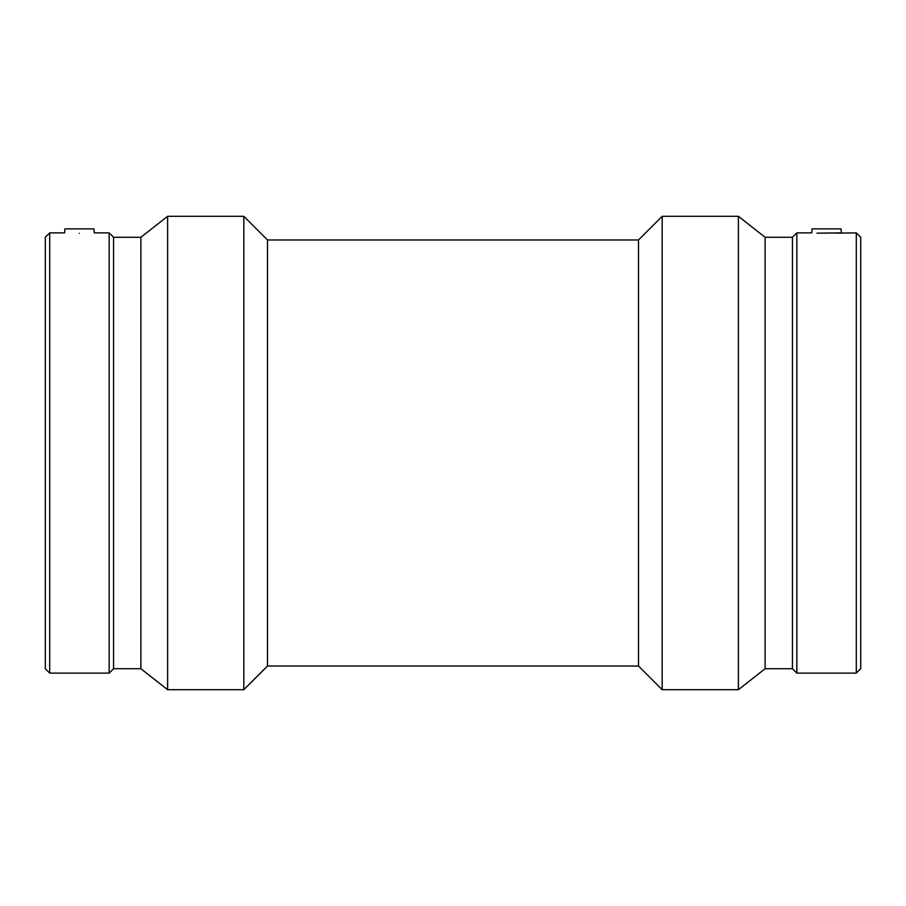 <?xml version="1.0" encoding="UTF-8"?>
<svg xmlns="http://www.w3.org/2000/svg" width="906" height="906" viewBox="0 0 906 906"><rect width="100%" height="100%" fill="white"/><g stroke="black" fill="none" stroke-linecap="round" stroke-linejoin="round"><path stroke-width="1.36" d="M93.93 228.867L64.949 228.867L64.598 232.876L49.705 232.876L49.705 673.124L109.173 673.124L109.173 232.876L94.281 232.876L93.93 228.867M109.173 232.876L113.567 237.27L140.883 237.27L167.61 216.308L243.827 216.308L267.497 239.977L638.504 239.977L662.173 216.308L738.39 216.308L765.117 237.27L792.433 237.27L796.827 232.876L811.719 232.876L812.07 228.867L841.051 228.867L841.402 232.876L816.906 233.159M836.227 233.159L856.295 232.876L856.295 673.124L796.827 673.124L796.827 232.876M79.434 233.374C98.584 232.831 98.584 232.831 79.434 233.374C60.283 232.831 60.283 232.831 79.434 233.374M49.705 232.876L45.3 237.27L45.3 668.73L49.705 673.124M113.567 237.27L113.567 668.73L109.173 673.124M140.883 237.27L140.883 668.73L167.61 689.692L243.827 689.692L243.827 216.308M167.61 216.308L167.61 689.692M267.497 239.977L267.497 666.023L243.827 689.692M638.504 239.977L638.504 666.023L662.173 689.692L738.39 689.692L738.39 216.308M662.173 216.308L662.173 689.692M765.117 237.27L765.117 668.73L738.39 689.692M792.433 237.27L792.433 668.73L796.827 673.124M856.295 673.124L860.7 668.73L860.7 237.27L856.295 232.876M113.567 668.73L140.883 668.73M267.497 666.023L638.504 666.023M765.117 668.73L792.433 668.73"/></g></svg>
